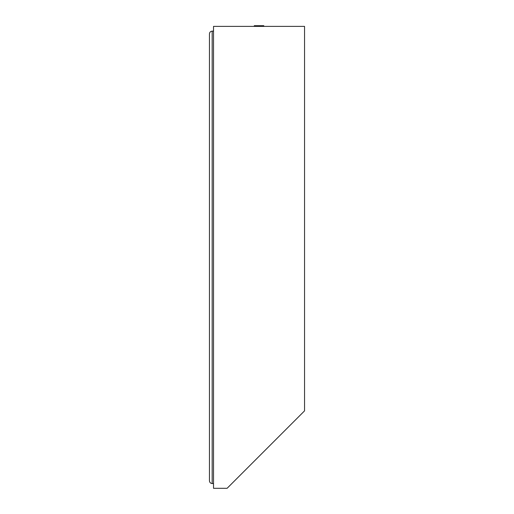 <?xml version="1.0" encoding="UTF-8"?>
<svg xmlns="http://www.w3.org/2000/svg" width="514" height="514" viewBox="0 0 514 514"><rect width="100%" height="100%" fill="white"/><g stroke="black" fill="none" stroke-linecap="round" stroke-linejoin="round"><path stroke-width="0.77" d="M213.522 26.381L213.522 488.3L227.111 488.3L304.551 410.859L304.551 26.381L213.522 26.381M254.282 26.381L254.282 25.7L263.791 25.7L263.791 26.381M209.449 33.853C209.622 32.215 210.528 31.309 212.166 31.136L212.166 483.546C210.528 483.372 209.622 482.466 209.449 480.828L209.449 33.853C209.622 32.215 210.528 31.309 212.166 31.136L213.522 31.136M209.449 480.828C209.622 482.466 210.528 483.372 212.166 483.546L213.522 483.546"/></g></svg>
